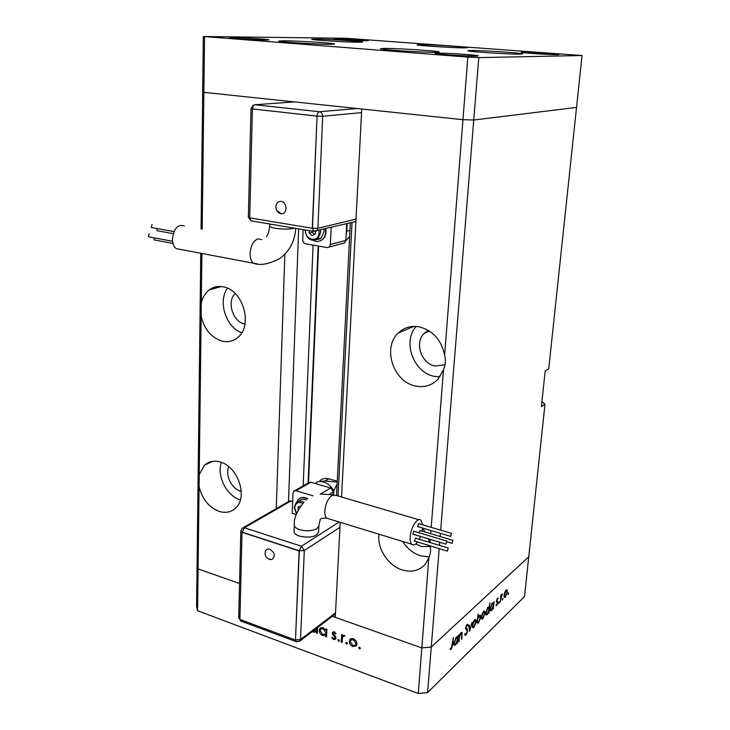 <?xml version="1.0" encoding="UTF-8"?>
<svg xmlns="http://www.w3.org/2000/svg" width="730" height="730" viewBox="0 0 730 730"><rect width="100%" height="100%" fill="white"/><g stroke="black" fill="none" stroke-linecap="round" stroke-linejoin="round"><path stroke-width="1.09" d="M384.427 48.399C397.485 48.253 439.88 51.027 439.141 51.994L435.856 52.286C423.674 52.533 379.235 49.631 380.549 48.7L384.427 48.399M283.714 40.78C297.548 40.789 335.262 43.189 334.632 44.028L330.307 44.302C317.185 44.366 277.683 41.866 278.769 41.044L283.714 40.78M315.935 39.082C328.153 39.128 363.312 41.355 362.664 42.057L359.032 42.258C347.425 42.285 310.761 39.967 311.82 39.292L315.935 39.082M420.051 44.612C430.81 44.557 468.277 46.975 467.529 47.687L464.974 47.879C454.872 48.007 415.872 45.497 417.076 44.813L420.051 44.612M470.585 50.48C481.481 50.297 523.611 53.062 522.799 53.929L520.527 54.157C510.452 54.431 466.479 51.538 467.866 50.708L470.585 50.48M265.355 40.059L268.987 39.876C269.434 39.31 243.747 37.695 233.6 37.65L229.649 37.832C228.983 38.389 255.546 40.05 265.355 40.059M522.771 52.14C529.661 51.985 559.636 53.956 558.979 54.531L557.638 54.668C551.159 54.869 520.298 52.834 521.238 52.277L522.771 52.14M336.649 38.608C344.724 38.644 368.86 40.168 368.358 40.615L365.958 40.743C358.165 40.734 333.336 39.174 334.03 38.736L336.649 38.608M476.234 56.091L478.342 55.872C478.971 55.115 446.477 52.962 437.471 53.144L435.062 53.372C434.095 54.102 467.72 56.338 476.234 56.091M290.011 102.237L290.038 101.443L203.862 92.345L202.684 91.524L203.862 92.345L462.957 119.683L473.743 120.021L576.536 107.41L582.047 55.535L346.303 38.288L203.332 36.5L467.83 57.104L478.77 57.606L582.047 55.535M431.211 527.352L443.484 369.763C445.546 364.881 445.93 360.018 444.616 355.181L462.957 119.683L473.743 120.021L478.77 57.606M341.54 497.011L361.751 109.007L462.957 119.683L467.83 57.104M202.201 229.156L204.537 36.892M201.06 228.955L203.332 36.5M235.17 293.469C226.492 301.599 232.87 322.021 244.669 324.01L244.988 324.074M428.391 330.425L424.276 333.291C414.229 342.379 421.164 363.595 434.925 366.004L445.017 364.79M415.899 543.841L421.301 546.514L430.308 546.496M228.745 466.652C225.022 475.148 231.656 488.808 240.699 491.235L241.283 491.399M340.226 522.324L335.28 617.334L421.83 647.902L418.272 693.5L197.575 610.745L198.085 568.889L197.082 564.828L198.085 568.889L239.549 583.535L198.085 568.889L199.08 486.545C202.082 499.01 208.798 507.304 219.246 511.42C225.743 513.354 231.255 512.205 235.772 507.952C248.264 496.975 237.861 466.251 220.122 461.999C214 460.338 208.789 461.397 204.5 465.183L199.226 474.582L201.151 316.072C204.29 329.403 211.335 337.771 222.285 341.166C227.942 342.397 232.998 341.257 237.432 337.753C253.41 326.283 243.355 289.764 223.261 286.863C218.042 285.877 213.379 286.881 209.264 289.892C205.294 292.949 202.639 297.302 201.307 302.932L201.909 253.465M199.08 486.545L199.226 474.582M221.391 462.418C216.463 475.805 226.683 496.008 240.371 499.895M201.151 316.072L201.307 302.932M227.459 288.204C217.613 301.526 226.008 327.514 241.758 332.725M444.616 355.181C441.431 340.08 433.054 330.663 419.476 326.912C411.218 325.434 404.165 327.441 398.325 332.944C382.118 347.462 393.224 381.817 415.315 385.951C424.249 387.803 431.832 385.531 438.055 379.153L443.484 369.763M416.137 326.456C402.248 341.54 413.49 372.537 434.14 376.324L439.852 376.945M379.007 534.205C376.954 548.467 388.177 565.75 402.33 569.975C412.067 572.749 419.878 570.632 425.754 563.615L428.838 557.83C430.609 553.787 431.056 549.79 430.171 545.839M402.641 541.45C407.194 548.586 413.18 553.395 420.589 555.858L429.204 556.972M439.195 548.586L427.588 692.587L524.532 596.556L528.757 556.771L431.257 647.081L421.83 647.902L431.257 647.081L528.757 556.771L544.981 404.219L541.414 406.61L545.164 371.004L548.741 368.832L576.536 107.41L473.743 120.021L440.683 530.153M284.864 254.25L276.241 508.637M430.034 542.536L430.271 539.397M430.718 533.712L430.965 530.527M332.36 616.312L421.83 647.902L428.838 557.83M429.404 542.344L428.382 538.822M425.188 532.051L422.497 528.182M197.575 610.745L196.589 606.447L200.768 253.246M544.981 404.219L541.934 401.637M439.451 545.392L439.706 542.235M440.172 536.532L440.427 533.338M318.608 246.083L308.507 482.849M298.652 228.855L288.496 501.583M459.106 641.524L459.307 634.47L459.763 634.042L459.644 635.392L461.205 632.554L462.081 632.381L461.917 638.823L461.46 639.261L461.871 634.105L461.698 633.366L461.041 633.549L459.59 636.742L458.695 641.378M467.702 631.021L466.023 635.127L465.074 635.292L464.691 634.37L465.165 633.448L466.114 634.087L467.255 631.432L465.567 627.964L467.017 624.415L467.875 624.305L467.738 625.884L466.871 625.51L466.023 627.499L467.3 629.251L467.702 631.021L467.236 630.857M469.709 631.35L468.66 625.61L469.144 625.145L469.855 629.379L472.036 622.407L469.627 631.331M472.383 625.455L473.122 622.38L474.6 619.861L475.723 619.633L476.088 621.923L473.898 627.453L472.748 627.709L472.383 625.455M481.398 616.859L482.128 613.83L483.561 611.366L484.647 611.147L484.994 613.437L482.849 618.867L481.754 619.113L481.398 616.859M493.517 603.254L494.055 601.538L493.352 608.683L492.942 609.076L493.069 607.844L491.564 610.517L490.496 610.718L490.158 608.482L492.294 603.099L493.517 603.254L492.495 602.925M508.199 594.558L508.573 592.924L507.934 594.476M504.038 595.288L504.731 592.368L506.072 590.041L507.04 589.84L507.359 592.112L505.342 597.304L504.357 597.523L504.038 595.288M502.505 600.014L502.888 598.372L502.231 599.932M500.497 601.839L500.798 595.151L501.2 594.777L501.09 595.817L502.331 593.809L500.141 601.73M498.9 603.482L499.283 601.821L498.617 603.391M496.455 600.845L497.477 598.18L498.079 598.171L496.865 600.425L497.86 602.624L496.692 605.599L495.953 605.736L497.449 603.044L496.5 601.794L496.455 600.845L496.92 600.963M489.118 607.488L489.949 602.788L488.972 612.881L488.562 613.282L488.68 612.041L487.156 614.742L486.07 614.952L485.724 612.707L487.886 607.278L489.118 607.488L488.042 607.141M477.183 622.964L478.013 614.049L477.612 618.328L479.19 615.509L480.313 615.308L480.668 617.553L478.469 623.073L476.799 622.836M457.664 637.308L458.248 635.474L457.582 642.975L457.126 643.422L457.236 642.126L455.566 645.037L454.288 645.265L453.923 643.02L456.259 637.235L457.664 637.308L456.615 636.952M451.386 648.185L453.421 637.491L452.81 644.481L451.277 649.271L450.1 649.298L450.456 648.231L451.386 648.185M325.963 630.355L326.027 628.959L326.912 629.278L326.538 636.806L325.662 636.487L325.726 635.191L322.733 635.556C320.488 634.507 319.311 632.755 319.211 630.3L319.813 628.521L323.144 627.791L325.963 630.355L326.894 629.634M359.516 648.952L358.85 647.4L359.625 647.218L360.419 648.395L359.516 648.952L360.41 648.213M349.351 641.269L350.51 638.933L353.384 638.686L356.112 640.949L356.97 644.024L356.368 645.785L352.928 646.552C350.628 645.512 349.433 643.75 349.351 641.269L351.103 639.845L351.431 638.504M346.504 644.216L345.847 642.665L346.604 642.491L347.389 643.65L346.504 644.216L347.38 643.495M342.105 642.473L341.211 642.154L341.622 634.58L342.516 634.908L342.452 636.022L344.304 635.41L345.071 635.958L342.918 636.651L342.543 637.39L342.105 642.473M338.592 641.332L337.944 639.781L338.693 639.608L339.468 640.776L338.592 641.332L339.468 640.639M332.369 633.129L332.697 632.144L334.303 631.806L336.092 633.549L335.462 633.987L334.249 632.737L333.263 633.412L335.709 636.87L335.645 639.17L333.756 639.571L331.748 637.801L332.369 637.317L333.756 638.631L334.915 638.394L334.887 637.071L332.643 634.416L332.369 633.129L334.13 631.751M317.559 627.599L317.285 633.439L316.409 633.12L316.473 631.824L313.517 632.198L312.34 631.578M427.588 692.587L418.272 693.5M359.452 647.172L358.731 647.784M356.66 645.311L355.364 645.311M353.831 645.813L352.928 646.552M355.948 644.371L356.97 643.988M352.754 638.504L351.422 639.653M356.058 643.705L353.329 639.617L350.71 640.237L350.254 641.597L352.982 645.621L355.583 645.074L356.915 643.002M354.087 638.996L353.329 639.617M346.458 642.446L345.719 643.048M342.16 641.387L341.211 642.154M343.209 636.387L343.264 635.401M344.797 635.702L344.085 636.286M338.565 639.58L337.817 640.173M336.065 633.503L335.462 633.987M334.951 632.18L334.249 632.737M335.973 638.285L333.756 639.571M335.864 637.263L335.088 637.874M335.526 636.56L334.887 637.071M334.495 635.374L333.829 635.894M333.327 633.877L332.643 634.416M334.194 632.344L334.148 631.76M326.593 635.757L325.662 636.487M326.657 634.461L325.726 635.191M326.666 634.288L325.178 634.352M323.673 634.826L322.733 635.556M320.57 629.26L319.211 630.3M321.008 628.849L321.319 627.608M322.596 627.627L321.291 628.694M325.845 632.746L323.107 628.712L320.589 629.242L320.078 630.629L322.806 634.644L325.37 634.151L326.775 632.025M323.883 628.119L323.107 628.712M317.331 632.417L316.409 633.12M317.395 631.121L316.473 631.824M317.404 630.948L315.935 631.003M314.466 631.477L313.517 632.198M317.504 628.694L316.592 629.397L316.501 628.402M313.042 631.039L316.108 630.811L316.592 629.397M508.162 593.262L508.646 593.417M506.392 589.794L507.177 590.041M504.074 596.903L505.342 597.304M506.967 592.495L506.72 590.771L505.99 590.908L504.43 594.913L504.658 596.592L505.425 596.447L506.967 592.495M505.498 590.752L505.99 590.908M502.468 598.709L502.961 598.865M501.537 594.612L502.039 594.767M496.993 601.082L496.528 601.073M498.864 602.159L499.356 602.314M497.504 598.162L498.225 598.39M496.446 600.963L497.194 601.201M496.436 601.228L497.814 601.675M497.404 602.478L497.86 602.624M495.907 605.343L496.692 605.599M490.195 610.079L491.564 610.517M493.288 605.526L493.051 603.81L492.212 603.975L490.578 608.09L490.834 609.778L491.664 609.623L493.288 605.526M491.71 603.81L492.212 603.975M485.76 614.286L487.156 614.742M488.899 609.705L488.653 607.99L487.804 608.154L486.143 612.315L486.408 613.994L487.257 613.848L488.899 609.705M487.302 607.99L487.804 608.154M483.981 611.056L484.766 611.311M481.435 618.401L482.849 618.867M484.574 613.848L484.3 612.114L483.479 612.26L481.827 616.458L482.074 618.155L482.931 617.981L484.574 613.848M482.968 612.096L483.479 612.26M476.827 622.526L478.469 623.073M477.402 620.646L477.648 622.361L478.552 622.179L480.24 617.963L479.966 616.266L479.099 616.421L477.009 620.518M478.588 616.248L479.099 616.421M475.066 619.524L475.841 619.788M472.42 626.961L473.898 627.453M475.65 622.352L475.376 620.619L474.509 620.765L472.83 625.035L473.086 626.741L473.98 626.559L475.65 622.352M473.998 620.591L474.509 620.765M469.262 629.178L469.855 629.379M464.782 634.708L466.023 635.127M466.972 624.469L468.204 624.88M466.361 625.336L466.871 625.51M465.548 628.265L466.233 628.493M465.548 628.439L466.817 628.868M460.548 633.385L461.041 633.549M459.115 636.578L459.59 636.742M453.951 644.471L455.566 645.037M457.454 639.69L457.181 637.956L456.186 638.157L454.388 642.582L454.68 644.28L455.666 644.097L457.454 639.69M455.648 637.974L456.186 638.157M450.227 648.906L451.277 649.271M281.342 213.79L280.603 213.589C276.588 211.773 275.155 208.807 276.296 204.683C277.272 202.283 278.915 201.188 281.205 201.407C287.474 202.064 287.584 214.337 281.342 213.79L276.734 210.468M148.957 236.894L148.427 236.794L148.929 233.983L149.404 234.065M151.886 227.623L151.347 227.523L151.84 224.703L152.296 224.785M157.653 230.817L157.132 230.726L156.913 228.545M154.76 240.024L154.24 239.924L153.984 237.834M180.483 249.414L176.222 248.611C173.786 246.713 172.526 243.519 172.444 239.048C173.904 228.262 177.901 223.918 184.416 226.017M319.329 241.146L322.404 239.659C324.622 237.816 325.835 235.224 326.045 231.894L325.817 228.791M313.38 240.471C316.473 241.949 319.348 241.712 322.003 239.759C324.22 237.916 325.443 235.325 325.653 231.985L325.425 228.892M316.829 239.604L321.045 238.217L324.093 231.729L323.919 229.257M319.548 238.601L320.37 238.692M318.937 239.33L317.13 239.431M346.695 223.727L345.865 240.38L344.679 242.88L342.671 243.418M331.165 227.495L330.389 244.486L329.193 247.032L327.113 247.57L305.605 243.82C303.771 243.282 302.804 241.904 302.713 239.696L303.096 229.603M349.962 230.434L346.796 231.237L346.13 235.069M346.796 231.237L347.179 223.608M309.228 230.634L309.137 232.998L312.139 235.626L315.323 234.047L315.433 231.583M345.847 240.663L349.643 236.584M312.221 231.136L312.175 232.259L314.621 234.394M312.175 232.259L309.137 232.998M294.518 101.908L255.016 104.746L319.439 111.763C318.098 112.128 317.304 113.57 317.066 116.088L252.379 108.934L249.715 217.859L312.276 228.28L317.066 116.088L312.486 228.225L313.425 231.337L316.656 231.018L317.924 228.262L356.012 219.137M312.276 228.28L317.924 228.262L322.66 116.262C322.56 113.734 321.483 112.237 319.439 111.763L356.979 108.505M316.847 116.106L252.379 108.934M279.827 213.279L280.557 213.689M279.061 213.078L277.309 211.298M271.943 559.518L268.658 558.988C265.729 557.382 264.607 554.946 265.282 551.697C266.03 549.453 267.572 548.622 269.908 549.225C274.918 552.802 275.593 556.233 271.943 559.518L269.58 559.436M446.696 541.186L446.003 544.133L446.696 541.186M446.879 541.094L413.782 531.166L412.915 534.159M448.147 548.175L447.454 551.104L448.147 548.175M448.329 548.075L415.406 538.101L414.53 541.076M452.792 540.446L452.107 543.366L452.792 540.446M452.965 540.355L420.151 530.546L418.837 532.681M451.377 533.457L450.693 536.386L451.377 533.457M451.551 533.365L418.573 523.611L417.715 526.586M422.542 524.779L421.073 520.39C417.925 516.329 410.68 527.179 410.187 536.86C409.968 540.373 410.452 542.828 411.638 544.206C413.262 545.721 415.242 544.991 417.578 542.007M294.062 531.358L294.053 531.559C294.181 533.42 295.997 534.944 299.501 536.13C309.876 538.192 316.227 536.906 318.572 532.261L318.855 526.065M307.795 498.773C304.903 497.103 302.257 496.966 299.848 498.353M307.467 499.019C303.863 497.002 300.796 497.185 298.26 499.575L296.699 502.213M306.253 499.995C303.507 498.773 301.198 499.074 299.327 500.88L298.625 501.291M419.266 539.269L420.526 536.45M422.068 531.121L422.515 528.009M296.234 514.522L292.192 513.272L292.976 493.024L293.661 491.253L295.924 490.724L313.097 495.834M294.692 490.67L308.653 482.767L310.898 482.238L330.663 487.987L333.364 491.938L333.227 494.611M320.178 494.11L333.637 494.712L333.865 490.742C329.595 483.88 324.257 480.869 317.851 481.718L324.923 481.024L337.214 482.037M333.865 490.742L337.123 483.78M315.278 483.506L317.851 481.718M300.523 506.191L298.168 506.958L298.032 510.279M337.251 481.252L328.755 478.816C325.151 477.885 322.149 478.606 319.74 480.979M295.468 640.046L299.108 550.931L242.031 532.289L239.905 619.414L295.468 640.046L299.309 550.803L242.241 532.161L244.413 527.763L301.444 546.241L339.176 522.005M242.031 532.289L240.818 530.892M299.108 550.931L304.3 550.484L300.541 639.489L335.508 612.871M269.781 559.454L269.151 559.189M318.152 246.01L308.069 483.096M352.015 222.431L338.045 495.98M313.097 245.125L303.178 485.87M257.553 263.95L253.465 263.211C251.202 261.285 250.08 258.009 250.098 253.365C250.764 245.535 253.401 240.699 258.018 238.847L261.714 239.65M294.455 228.152L293.579 228.399C288.423 229.329 282.318 229.284 275.265 228.28C271.706 227.641 269.845 226.921 269.671 226.099L269.671 226.008M311.947 240.243L317.641 239.084L320.689 232.569L320.516 230.078M305.523 230.269C304.775 240.489 319.01 242.971 319.147 232.56L319.01 230.443M361.56 112.63L322.66 116.262L317.066 116.088M330.389 244.486L345.865 240.38M251.485 220.934L313.425 231.337L355.893 221.491M250.992 108.56L252.607 108.916C252.808 106.48 253.611 105.084 255.016 104.746L253.383 105.129L250.992 108.56L248.373 217.193M249.715 217.777L248.373 217.221L250.992 220.852L249.943 217.905M418.719 519.696L336.32 495.478L332.132 495.323C328.016 498.48 325.58 503.7 324.823 510.982C324.695 514.385 325.315 516.785 326.675 518.172L329.285 518.975M294.318 524.97L294.309 525.162C294.436 527.005 296.252 528.52 299.756 529.697C306.454 531.413 312.157 531.075 316.884 528.684L318.864 525.874L319.786 520.992C321.173 520.326 317.358 517.971 326.675 518.172L411.638 544.206M303.826 502.34C300.796 500.616 298.214 500.762 296.088 502.778L294.236 507.368L296.444 513.947M302.795 503.408C298.232 501.473 295.531 502.915 294.683 507.733L296.59 513.546M292.639 501.674L290.695 501.081L244.413 527.763L242.168 528.246L240.818 530.947L238.728 617.909L239.905 619.195M339.97 527.288L304.3 550.484L301.444 546.241L299.309 550.803M329.905 494L333.364 491.938M320.324 494.091L330.663 487.987M295.924 490.724L310.898 482.238M328.755 478.816L324.923 481.024M243.145 527.69L288.514 501.574L292.657 501.355M300.541 639.489L295.668 639.9L296.106 641.606L300.03 640.958L300.541 639.489M299.154 641.579L335.453 613.948M296.754 641.843L240.608 620.965L240.106 619.487M241.274 621.212L238.728 617.836M429.395 331.046L424.276 333.291M212.43 461.387L204.5 465.183M221.172 286.552L209.264 289.892M413.846 326.401L398.325 332.944M350.345 222.842L336.53 495.542M349.971 639.462L350.911 638.695M355.583 645.074L356.97 643.924M343.346 636.314L344.414 635.456M333.683 632.737L334.65 631.979M334.915 638.394L335.937 637.573M319.813 628.521L320.789 627.782M325.37 634.151L326.721 633.102M316.108 630.811L317.459 629.78M506.364 590.661L505.708 590.451M504.658 596.592L504.001 596.392M497.513 598.974L497.03 598.819M497.677 601.447L496.446 601.045M492.668 603.683L491.965 603.455M490.834 609.778L490.131 609.55M488.89 607.077L488.434 606.931M488.27 607.862L487.558 607.634M486.408 613.994L485.696 613.766M484.647 611.147L484.173 610.992M483.908 611.986L483.214 611.758M482.074 618.155L481.38 617.918M480.313 615.308L479.792 615.135M477.648 622.361L476.863 622.106M479.564 616.129L478.844 615.892M475.723 619.633L475.239 619.469M474.965 620.482L474.254 620.245M473.086 626.741L472.365 626.495M465.475 634.151L464.91 633.95M467.163 625.327L466.488 625.099M467.3 629.251L465.558 628.658M461.46 633.284L460.776 633.047M457.454 636.971L456.962 636.797M456.743 637.81L455.967 637.545M454.68 644.28L453.896 644.006M176.222 248.611L253.465 263.211C260.072 265.811 268.859 264.233 279.846 258.466C289.527 251.293 294.838 241.265 295.76 228.371M269.735 224L269.671 226.099C268.357 235.671 267.737 233.6 266.477 236.803M148.427 236.794L172.572 241.274M151.347 227.523L173.977 231.602M157.132 230.726L173.238 233.646M154.24 239.924L172.992 243.428M321.045 238.217L317.641 239.084C310.661 241.831 306.454 238.829 305.03 230.078M329.193 247.032L344.679 242.88M346.723 240.033L345.874 240.261M304.145 502.03C297.019 510.626 293.734 518.337 294.309 525.162L294.053 531.559M446.003 544.133L412.632 534.068M447.454 551.104L414.257 540.994M452.107 543.366L447.317 541.925M450.693 536.386L417.432 526.503M291.16 500.908L289.637 500.99"/></g></svg>
